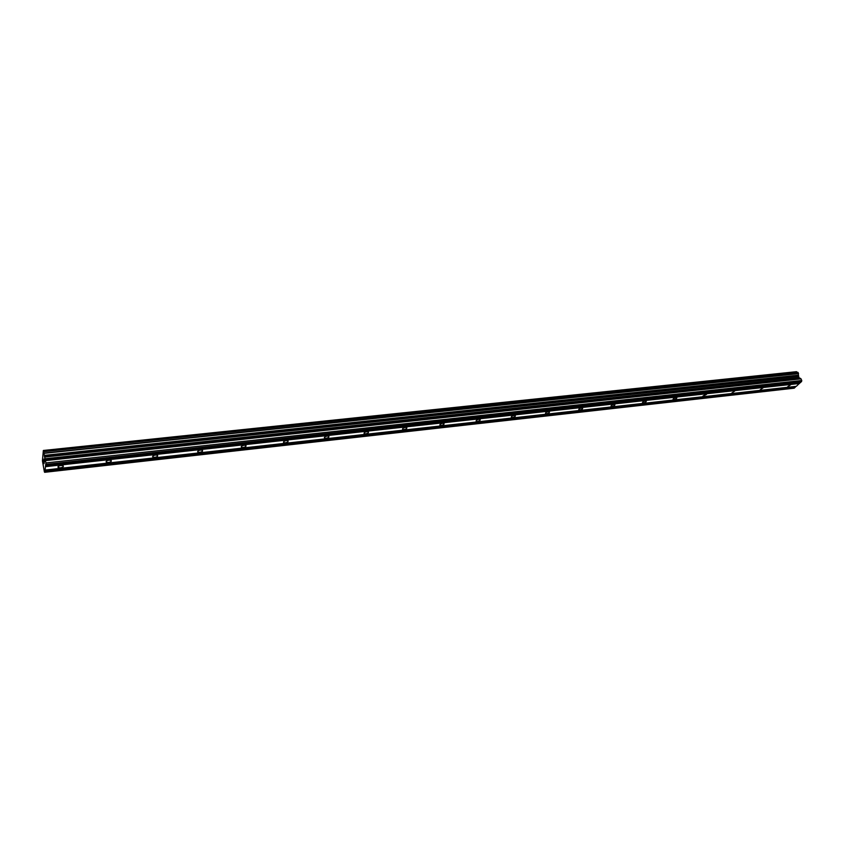 <?xml version="1.0" encoding="UTF-8"?>
<svg xmlns="http://www.w3.org/2000/svg" width="844" height="844" viewBox="0 0 844 844"><rect width="100%" height="100%" fill="white"/><g stroke="black" fill="none" stroke-linecap="round" stroke-linejoin="round"><path stroke-width="1.27" d="M60.895 465.477L63.163 465.804C63.733 466.7 62.825 467.376 60.441 467.84L58.173 467.513C57.603 466.616 58.51 465.941 60.895 465.477M109.034 460.159L111.144 460.465C111.693 461.351 110.786 462.037 108.422 462.501L106.302 462.195C105.753 461.309 106.66 460.624 109.034 460.159M155.57 455.011L157.554 455.306C158.071 456.193 157.153 456.868 154.821 457.332L152.838 457.047C152.321 456.161 153.228 455.486 155.57 455.011M200.598 450.042L202.454 450.306C202.94 451.192 202.022 451.867 199.712 452.342L197.855 452.078C197.369 451.192 198.287 450.517 200.598 450.042M244.19 445.221L245.92 445.474C246.385 446.349 245.467 447.025 243.177 447.499L241.437 447.257C240.973 446.381 241.89 445.706 244.19 445.221M286.401 440.557L288.026 440.79C288.458 441.665 287.54 442.34 285.272 442.815L283.647 442.583C283.215 441.718 284.133 441.043 286.401 440.557M327.303 436.042L328.833 436.264C329.234 437.118 328.316 437.793 326.069 438.279L324.539 438.057C324.138 437.203 325.056 436.527 327.303 436.042M366.961 431.664L368.395 431.864C368.765 432.719 367.847 433.394 365.621 433.879L364.186 433.668C363.806 432.814 364.735 432.149 366.961 431.664M405.426 427.412L406.776 427.602C407.114 428.446 406.196 429.121 403.991 429.607L402.641 429.417C402.293 428.573 403.221 427.897 405.426 427.412M442.752 423.287L444.018 423.466C444.334 424.3 443.406 424.975 441.222 425.46L439.956 425.281C439.64 424.448 440.568 423.783 442.752 423.287M478.981 419.278L480.173 419.447C480.468 420.28 479.529 420.945 477.377 421.441L476.185 421.272C475.889 420.439 476.818 419.774 478.981 419.278M514.175 415.396L515.304 415.554C515.568 416.377 514.629 417.031 512.487 417.527L511.358 417.379C511.095 416.546 512.034 415.892 514.175 415.396M548.368 411.619L549.433 411.767C549.666 412.579 548.727 413.233 546.606 413.729L545.551 413.592C545.308 412.769 546.247 412.115 548.368 411.619M581.611 407.947L582.603 408.085C582.814 408.886 581.875 409.54 579.775 410.036L578.773 409.91C578.562 409.097 579.511 408.443 581.611 407.947M613.926 404.371L614.875 404.498C615.054 405.299 614.105 405.953 612.037 406.449L611.088 406.323C610.898 405.521 611.847 404.867 613.926 404.371M645.365 400.9L646.261 401.016C646.42 401.818 645.47 402.461 643.413 402.957L642.516 402.841C642.358 402.05 643.307 401.396 645.365 400.9M675.96 397.524L676.814 397.629C676.941 398.421 675.991 399.064 673.955 399.56L673.101 399.444C672.974 398.663 673.923 398.02 675.96 397.524M705.753 394.232L706.555 394.338L702.883 396.142L705.753 394.232M734.755 391.025L731.885 392.924L734.755 391.025M763.018 387.902L760.138 389.791L763.018 387.902M790.554 384.853L787.663 386.742L790.554 384.853M45.027 470.066L44.384 471.891L42.422 460.729L43.35 450.474L45.924 462.923L45.027 470.066L796.325 386.32L800.27 382.564M44.637 472.302L794.236 388.177L795.997 386.352M797.274 372.447L796.367 371.698L43.35 450.474M45.808 465.487L800.597 382.522L801.8 380.507L800.745 378.555L798.93 377.679L798.002 372.373L43.909 451.582M43.751 460.001L43.93 461.657M43.856 462.037L44.099 463.356M44.215 462.617L43.614 460.824L44.11 463.62M43.972 459.431L43.993 460.033M43.951 459.59L43.92 458.988L43.962 459.59M43.92 458.988L44.405 461.89M795.28 386.995L44.806 470.846M795.238 387.269L44.827 471.216M798.561 373.459L44.173 453.08M798.361 375.316L44.331 455.56M798.287 375.97L44.384 456.414M798.371 376.456L44.468 457.079M801.8 380.507L45.924 462.923M801.621 381.615L45.998 464.379M799.532 383.208L45.587 466.278M799.511 383.492L45.608 466.648M796.831 371.866L43.498 450.749M796.894 371.94L43.519 450.844M798.086 372.436L43.92 451.656M798.54 373.649L44.194 453.333M798.35 375.19L44.321 455.38M798.93 377.679L44.774 458.788M799.226 377.985L44.89 459.231M800.745 378.555L45.397 460.17M801.04 378.851L45.513 460.613M364.186 433.668L364.028 433.141M324.539 438.057L324.381 437.498M283.647 442.583L283.489 441.982M241.437 447.257L241.278 446.613M197.855 452.078L197.696 451.392M152.838 457.047L152.68 456.33M106.302 462.195L106.144 461.436M58.173 467.513L58.025 466.711M798.002 372.373L43.888 451.561"/></g></svg>
